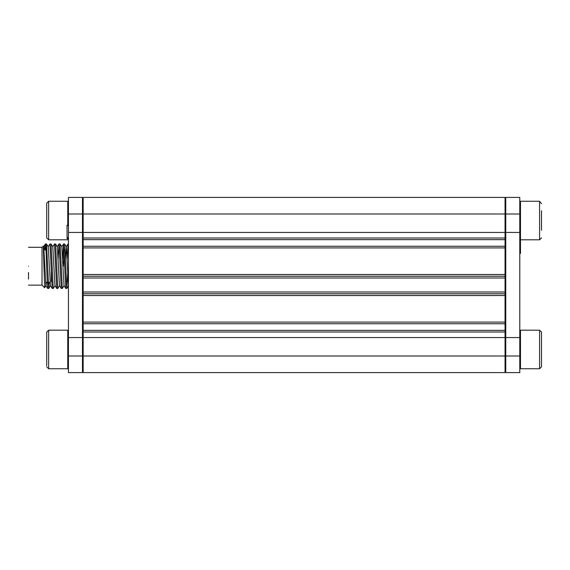 <?xml version="1.0" encoding="UTF-8"?>
<svg xmlns="http://www.w3.org/2000/svg" width="570" height="570" viewBox="0 0 570 570"><rect width="100%" height="100%" fill="white"/><g stroke="black" fill="none" stroke-linecap="round" stroke-linejoin="round"><path stroke-width="0.85" d="M83.163 372.602L83.163 337.561L505.056 337.561L505.056 372.602L83.163 372.602M505.056 295.509L83.163 295.509L83.163 292.011L505.056 292.011L505.056 332.004L83.163 332.004L83.163 337.561M83.163 332.004L83.163 330.351L505.056 330.351M505.056 323.746L83.163 323.746L83.163 330.351M83.163 323.746L83.163 322.093L505.056 322.093M83.163 295.509L83.163 322.093M83.163 292.011L83.163 274.491L505.056 274.491L505.056 277.989L83.163 277.989M505.056 232.439L83.163 232.439L83.163 197.398L505.056 197.398L505.056 247.907L83.163 247.907L83.163 274.491M83.163 247.907L83.163 246.254L505.056 246.254M505.056 239.649L83.163 239.649L83.163 246.254M83.163 239.649L83.163 237.996L505.056 237.996M83.163 232.439L83.163 237.996M505.056 247.907L505.056 274.491M505.056 292.011L505.056 277.989M505.056 332.004L505.056 337.561M83.163 293.764L505.056 293.764M505.056 276.236L83.163 276.236M539.576 330.201L541.5 332.132L541.5 366.824L539.576 368.747L539.576 330.201L520.474 330.201L520.474 368.747L539.576 368.747M541.5 332.132L541.5 339.805M541.5 230.259L541.5 210.786M539.576 201.253L539.576 239.799L520.474 239.799L520.474 201.253L539.576 201.253L541.5 203.718M46.719 366.824L48.65 368.747L48.65 330.201L46.719 332.132L46.719 365.762M48.65 330.201L67.745 330.201L67.745 368.747L48.65 368.747M48.65 239.799L48.65 201.253L46.719 203.177L46.719 237.868L48.65 239.799L67.745 239.799L67.745 238.403M48.65 201.253L67.745 201.253L67.745 225.072M64.681 266.219L65.771 288.434L66.832 288.47L64.61 243.996L63.548 243.967L64.681 266.219M67.723 273.486L66.832 288.47M45.358 250.095L45.358 244.117C45.764 244.117 46.17 251.484 46.576 266.219L47.666 288.434L48.728 288.47L46.505 243.996L45.393 244.017M48.215 283.098L48.251 282.335M49.276 282.335L48.728 288.47M51.101 266.219L52.191 288.434L53.252 288.47L51.029 243.996L49.968 243.967L51.101 266.219M55.055 285.627L53.252 288.47M55.625 266.219L56.722 288.434L57.777 288.47L55.554 243.996L54.492 243.967L55.625 266.219M59.579 285.627L57.777 288.47M60.149 266.219L61.246 288.434L62.308 288.47L60.085 243.996L59.024 243.967L60.149 266.219M64.104 285.627L62.308 288.47M52.697 246.803L54.492 243.967M58.126 258.958L59.024 243.967M62.657 258.958L63.548 243.967M64.061 249.332L63.434 266.219M28.5 266.219C28.5 290.629 28.5 290.629 28.5 266.219C28.5 241.808 28.5 241.808 28.5 266.219M42.023 266.219L42.023 285.135L44.645 287.757L43.277 246.076L42.023 247.294L42.023 266.219M67.182 258.98L68.044 243.996L68.45 246.696M68.45 285.342L66.369 246.803L64.61 243.996M68.037 243.989L66.277 246.803L65.457 258.944M65.771 288.434L64.011 285.627L61.838 246.803L60.085 243.996M61.246 288.434L59.487 285.627L57.313 246.803L55.561 243.996M56.715 288.434L54.962 285.627L52.789 246.803L51.029 243.996M52.191 288.434L50.431 285.627L48.265 246.803L46.505 243.996M46.377 282.335L45.906 285.627L43.733 246.803L43.277 246.076M44.253 250.095L45.358 244.117M45.999 285.627L44.645 287.757M28.5 272.467L28.5 279.136M51.279 271.619L51.279 281.63M505.761 279.713L505.056 279.713L505.761 279.713M505.056 262.328L505.761 262.328L505.056 262.328M519.776 197.398L519.776 232.439L505.761 232.439L505.761 197.398L519.776 197.398M519.776 337.561L505.761 337.561L505.761 372.602L519.776 372.602L519.776 232.439M505.761 337.561L505.761 232.439M520.474 240.113L519.776 240.291M520.474 240.291L520.474 253.429L519.776 253.429M520.474 244.858L519.776 244.858M520.474 247.166L519.776 247.166M520.474 249.261L519.776 249.261M520.474 250.351L519.776 250.351M520.474 253.265L519.776 253.265L520.474 253.265M520.474 337.44L519.776 337.44M520.474 337.775L519.776 337.775M520.474 337.568L519.776 337.568L520.474 337.568M68.45 372.602L68.45 213.999L82.465 213.999L82.465 372.602L68.45 372.602M82.465 213.999L82.465 197.398L68.45 197.398L68.45 213.999M68.45 337.561L82.465 337.561M68.45 232.439L82.465 232.439M68.45 238.403L67.046 238.403L68.45 238.224M67.046 238.224L67.046 237.747L68.45 237.747M67.046 237.747L67.046 225.727L68.45 225.727M67.046 225.727L67.046 225.25L68.45 225.25M67.046 225.25L68.45 225.072M505.056 213.999L83.163 213.999M83.163 356.001L505.056 356.001M505.761 276.208L505.056 276.208M505.761 269.902L505.056 269.902M505.761 262.962L505.056 262.962M505.761 268.434L505.056 268.434M519.776 213.999L505.761 213.999M519.776 356.001L505.761 356.001M520.474 243.354L519.776 243.354M68.45 356.001L82.465 356.001M505.761 359.991L505.056 359.991M520.474 359.991L519.776 359.991M505.761 338.965L505.056 338.965M520.474 338.965L519.776 338.965M539.576 239.799L541.5 237.868M505.761 231.035L505.056 231.035M520.474 231.035L519.776 231.035M505.761 210.009L505.056 210.009M520.474 210.009L519.776 210.009M82.465 359.991L83.163 359.991M67.745 359.991L68.45 359.991M82.465 338.965L83.163 338.965M67.745 338.965L68.45 338.965M82.465 210.009L83.163 210.009M67.745 210.009L68.45 210.009M82.465 231.035L83.163 231.035M82.465 285.135L83.163 285.135M28.5 285.135L42.023 285.135M82.465 247.294L83.163 247.294M68.087 243.967L68.45 243.967M61.745 246.803L63.505 243.996M57.221 246.803L58.981 243.996M48.172 246.803L49.925 243.996M45.906 285.627L47.666 288.434M43.641 246.803L45.401 243.996M68.628 285.627L66.875 288.434M50.523 285.627L48.771 288.434M28.5 247.294L42.023 247.294M50.224 282.335L48.179 282.335M47.16 282.335L45.529 282.335"/></g></svg>
